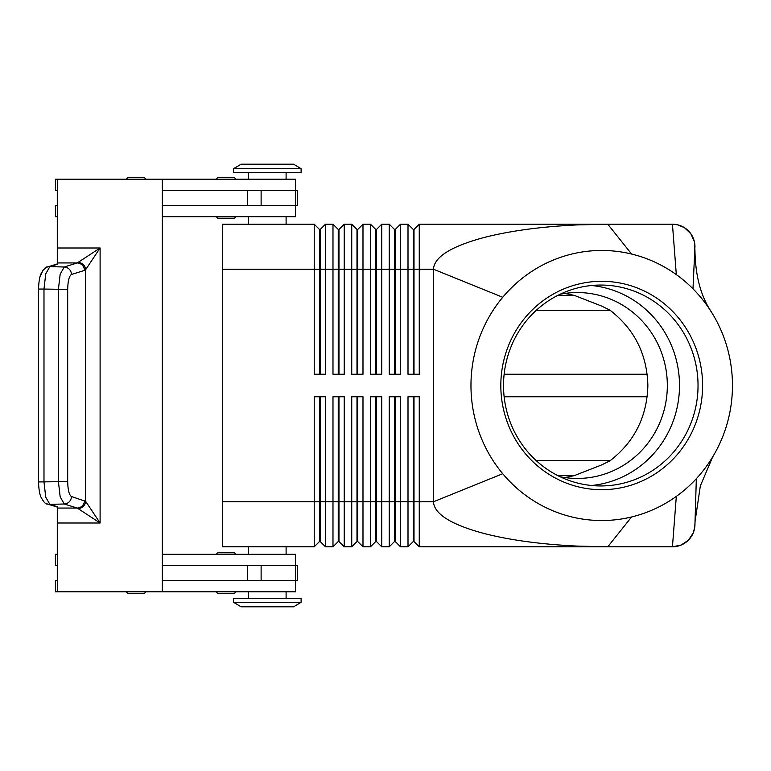 <?xml version="1.0" encoding="UTF-8"?>
<svg xmlns="http://www.w3.org/2000/svg" width="771" height="771" viewBox="0 0 771 771"><rect width="100%" height="100%" fill="white"/><g stroke="black" fill="none" stroke-linecap="round" stroke-linejoin="round"><path stroke-width="1.16" d="M560.045 476.719A92.954 89.995 90 0 0 577.334 478.454A92.954 89.995 90 0 0 667.329 385.5A92.954 89.995 90 0 0 577.334 292.546A92.954 89.995 90 0 0 560.045 294.281M218.203 552.797L233.96 552.797A1.503 1.503 0 0 1 235.454 554.291A1.503 1.503 0 0 0 233.96 552.797L218.203 552.797A1.503 1.503 0 0 0 216.699 554.291M216.699 591.8A1.503 1.503 0 0 0 218.203 593.304L233.96 593.304A1.503 1.503 0 0 0 235.454 591.8M126.675 591.8A1.503 1.503 0 0 0 128.179 593.304L143.936 593.304A1.503 1.503 0 0 0 145.43 591.8M286.099 591.8L286.099 598.556M248.59 598.556L248.59 591.8M162.315 554.291L295.476 554.291L295.476 565.548M286.099 546.793L286.099 554.291M248.59 554.291L248.59 546.793M218.203 218.203L233.96 218.203A1.503 1.503 0 0 0 235.454 216.709A1.503 1.503 0 0 1 233.96 218.203L218.203 218.203A1.503 1.503 0 0 1 216.699 216.709M216.699 179.2A1.503 1.503 0 0 1 218.203 177.696L233.96 177.696A1.503 1.503 0 0 1 235.454 179.2M126.675 179.2A1.503 1.503 0 0 1 128.179 177.696L143.936 177.696A1.503 1.503 0 0 1 145.43 179.2M295.476 190.447L295.476 179.2L57.285 179.2L57.285 262.94L77.264 262.94L64.253 266.997L60.157 274.206L58.403 289.424L58.403 481.576L60.157 496.794L64.253 504.003A7.498 7.19 -72.7 0 0 71.472 496.524C69.149 495.059 67.887 490.077 67.684 481.576L67.684 289.424L43.986 289.058L45.74 273.84L49.836 266.631A7.498 7.19 -107.3 0 0 46.877 267.209L43.08 270.062L39.813 277.309M286.099 179.2L286.099 172.444M248.59 172.444L248.59 179.2M286.099 224.207L286.099 216.709M248.59 216.709L248.59 224.207M319.483 374.243L319.483 229.459L320.225 229.459L320.225 374.243M222.327 501.776L222.327 546.793L314.231 546.793L319.483 541.541L320.225 541.541L325.478 546.793L325.478 396.757L314.231 396.757L314.231 501.776L222.327 501.776L222.327 224.207L314.231 224.207L314.231 374.243L325.478 374.243L325.478 224.207L332.985 224.207L332.985 374.243L344.232 374.243L344.232 224.207L351.74 224.207L351.74 374.243L362.987 374.243L362.987 224.207L370.494 224.207L370.494 374.243L381.741 374.243L381.741 224.207L389.249 224.207L389.249 374.243L400.496 374.243L400.496 224.207L408.004 224.207L408.004 374.243L419.26 374.243L419.26 224.207L607.789 224.207L631.584 254.035A135.031 130.752 90 0 0 502.731 297.278A135.031 130.752 90 0 0 502.731 473.722A135.031 130.752 90 0 0 631.584 516.965A135.031 130.752 90 0 0 676.321 496.389A135.031 130.752 90 0 0 696.338 478.685A135.031 130.752 90 0 0 713.136 456.143A135.031 130.752 90 0 0 711.257 311.773A135.031 130.752 90 0 0 692.984 288.817A135.031 130.752 90 0 0 676.321 274.611A135.031 130.752 90 0 0 631.584 254.035M314.231 224.207L319.483 229.459M413.256 374.243L413.256 229.459L414.008 229.459L414.008 269.224L433.456 269.224C434.237 256.868 451.257 246.267 484.516 237.391C510.354 230.828 541.069 226.674 576.669 224.93L607.789 224.207L672.447 224.207L677.458 224.775L684.417 227.657L690.797 233.69L694.392 241.709L694.95 250.488C695.365 275.69 700.791 296.122 711.247 311.783M338.238 374.243L338.238 229.459L338.98 229.459L338.98 374.243M332.985 224.207L338.238 229.459M356.992 374.243L356.992 229.459L357.744 229.459L357.744 374.243M351.74 224.207L356.992 229.459M375.747 374.243L375.747 229.459L376.499 229.459L376.499 374.243M370.494 224.207L375.747 229.459M394.501 374.243L394.501 229.459L395.253 229.459L395.253 374.243M389.249 224.207L394.501 229.459M408.004 224.207L413.256 229.459M338.238 396.757L338.238 541.541L338.98 541.541L344.232 546.793L344.232 396.757L332.985 396.757L332.985 546.793L325.478 546.793L320.225 541.541L320.225 396.757M319.483 396.757L319.483 501.776L314.231 501.776L314.231 546.793M356.992 396.757L356.992 541.541L357.744 541.541L362.987 546.793L362.987 396.757L351.74 396.757L351.74 546.793L344.232 546.793L338.98 541.541L338.98 501.776L319.483 501.776L319.483 541.541M394.501 396.757L394.501 541.541L395.253 541.541L400.496 546.793L400.496 396.757L389.249 396.757L389.249 546.793L381.741 546.793L381.741 396.757L370.494 396.757L370.494 546.793L362.987 546.793L357.744 541.541L357.744 396.757M375.747 396.757L375.747 541.541L376.499 541.541L376.499 501.776L395.253 501.776L395.253 541.541L400.496 546.793L408.004 546.793L408.004 501.776L395.253 501.776L395.253 396.757M502.731 297.278L433.456 269.224L433.456 501.776C434.237 514.132 451.257 524.733 484.516 533.609C510.354 540.172 541.069 544.326 576.669 546.07L607.789 546.793L419.26 546.793L414.008 541.541L419.26 546.793L419.26 396.757L408.004 396.757L408.004 501.776L413.256 501.776L413.256 541.541L408.004 546.793L413.256 541.541L414.008 541.541L414.008 396.757M338.238 541.541L332.985 546.793L338.238 541.541M356.992 541.541L351.74 546.793L356.992 541.541M376.499 541.541L381.741 546.793L376.499 541.541M375.747 541.541L370.494 546.793L375.747 541.541M394.501 541.541L389.249 546.793L394.501 541.541M301.104 602.305L293.597 606.806L241.082 606.806L233.584 602.305L233.584 598.556L301.104 598.556L301.104 602.305L233.584 602.305M301.104 168.695L293.597 164.194L241.082 164.194L233.584 168.695L233.584 172.444L301.104 172.444L301.104 168.695L233.584 168.695M564.42 477.49A95.999 92.954 0 0 0 574.54 475.524L601.669 464.913L609.996 460.817C634.427 441.85 647.052 416.735 647.862 385.5C647.052 354.265 634.427 329.15 609.996 310.183L601.669 306.087L574.54 295.476A95.999 92.954 0 0 0 564.42 293.51M610.401 460.518L536.096 460.518M536.096 310.482L610.401 310.482M694.95 524.81L695.028 521.668L694.758 527.268L693.129 533.147L688.358 540.201L681.063 545.078L672.447 546.793L676.321 496.389M698.034 385.5A100.452 97.262 90 0 0 600.782 285.048A100.452 97.262 90 0 0 503.521 385.5A100.452 97.262 90 0 0 600.782 485.952A100.452 97.262 90 0 0 698.034 385.5M500.822 385.5A104.201 100.885 -90 0 1 601.717 281.299A104.201 100.885 -90 0 1 702.603 385.5A104.201 100.885 -90 0 1 601.717 489.701A104.201 100.885 -90 0 1 500.822 385.5M591.511 485.499A100.452 97.262 90 0 0 679.502 385.5A100.452 97.262 90 0 0 591.511 285.501M143.936 177.696L140.245 177.696M230.269 177.696L218.203 177.696M162.315 179.2L162.315 591.8L57.285 591.8L57.285 506.692L49.836 504.369L64.253 504.003L77.264 508.06L100.105 523.008L85.677 501.372L71.472 496.524M78.469 508.581A7.498 6.949 -45 0 0 85.677 501.372L85.677 269.628L100.105 247.992L77.264 262.94A7.498 7.19 -107.3 0 1 84.473 270.409L85.677 269.628A7.498 6.949 -135 0 0 78.469 262.419M57.285 508.06L77.264 508.06A7.498 7.19 -72.7 0 0 84.473 500.591M46.877 503.791A7.498 7.19 -72.7 0 0 49.836 504.369L45.74 497.16L43.986 481.942L43.986 289.058L38.55 289.058L38.55 481.942L67.684 481.576M67.684 289.424C67.887 280.923 69.149 275.941 71.472 274.476A7.498 7.19 -107.3 0 0 64.253 266.997L49.836 266.631L57.285 264.308L57.285 262.94M162.315 190.447L297.346 190.447L297.346 205.452L162.315 205.452M162.315 580.553L297.346 580.553L297.346 565.548L162.315 565.548M233.96 593.304L218.203 593.304M143.936 593.304L128.179 593.304M230.269 218.203L233.96 218.203M694.95 246.71A22.504 22.504 0 0 0 688.358 230.799A22.504 22.504 0 0 1 694.95 246.71L692.984 288.817M672.447 224.207A22.504 22.504 0 0 1 688.358 230.799A22.504 22.504 0 0 0 672.447 224.207L676.321 274.611M413.256 396.757L413.256 501.776L433.456 501.776L502.731 473.722M694.95 524.723A22.504 22.504 0 0 1 672.447 546.793L607.789 546.793L631.584 516.965M647.187 396.757L504.128 396.757M504.128 374.243L647.187 374.243M338.98 396.757L338.98 501.776L376.499 501.776L376.499 396.757M414.008 229.459L419.26 224.207M222.327 269.224L414.008 269.224L414.008 374.243M395.253 229.459L400.496 224.207M376.499 229.459L381.741 224.207M357.744 229.459L362.987 224.207M338.98 229.459L344.232 224.207M320.225 229.459L325.478 224.207M57.285 205.452L55.406 205.452L55.406 216.709L57.285 216.709M162.315 216.709L295.476 216.709L295.476 205.452M57.285 190.447L55.406 190.447L55.406 179.2L57.285 179.2M57.285 565.548L55.406 565.548L55.406 554.291L57.285 554.291M57.285 580.553L55.406 580.553L55.406 591.8L57.285 591.8M162.315 591.8L295.476 591.8L295.476 580.553M688.358 540.201A22.504 22.504 0 0 1 672.447 546.793M57.285 523.008L100.105 523.008L100.105 247.992L57.285 247.992M71.472 274.476L84.473 270.409M695.028 521.668L696.338 478.685M574.54 295.476L557.626 295.476M557.626 475.524L574.54 475.524M295.37 190.447L295.37 205.452M247.674 190.447L247.674 205.452M261.118 190.447L261.118 205.452M295.37 580.553L295.37 565.548M247.674 580.553L247.674 565.548M261.118 580.553L261.118 565.548M47.6 266.939L57.285 263.913M57.285 507.087L47.6 504.061M47.677 504.07C45.865 504.523 43.542 502.046 40.718 496.64C39.427 493.141 38.714 488.245 38.56 481.942C38.714 488.245 39.427 493.141 40.718 496.64C43.542 502.046 45.865 504.523 47.677 504.07M47.677 266.93C45.865 266.477 43.542 268.954 40.718 274.36C39.427 277.859 38.714 282.755 38.56 289.058M712.616 457.02L700.338 485.942L695.037 521.63"/></g></svg>
